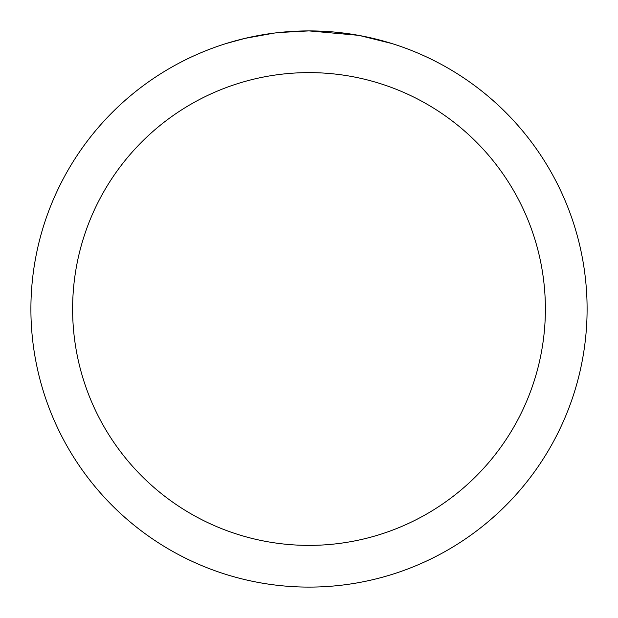 <?xml version="1.0" encoding="UTF-8"?>
<svg xmlns="http://www.w3.org/2000/svg" width="618" height="618" viewBox="0 0 618 618"><rect width="100%" height="100%" fill="white"/><g stroke="black" fill="none" stroke-linecap="round" stroke-linejoin="round"><path stroke-width="0.93" d="M314.547 30.954L318.417 31.062M343.245 33.017L344.419 33.163M358.401 35.326L309 30.9A278.1 278.1 0 0 1 587.1 309A278.1 278.1 0 0 1 309 587.1A278.1 278.1 0 0 1 30.9 309A278.1 278.1 0 0 1 309 30.9L278.942 32.53M359.715 35.566L391.619 43.461M309 72.615A236.385 236.385 0 0 1 545.385 309A236.385 236.385 0 0 1 309 545.385A236.385 236.385 0 0 1 72.615 309A236.385 236.385 0 0 1 309 72.615M277.636 32.677L274.245 33.078M226.389 43.461L245.029 38.362L274.245 33.086M288.614 31.649L290.151 31.541M267.424 34.029L272.538 33.302"/></g></svg>
